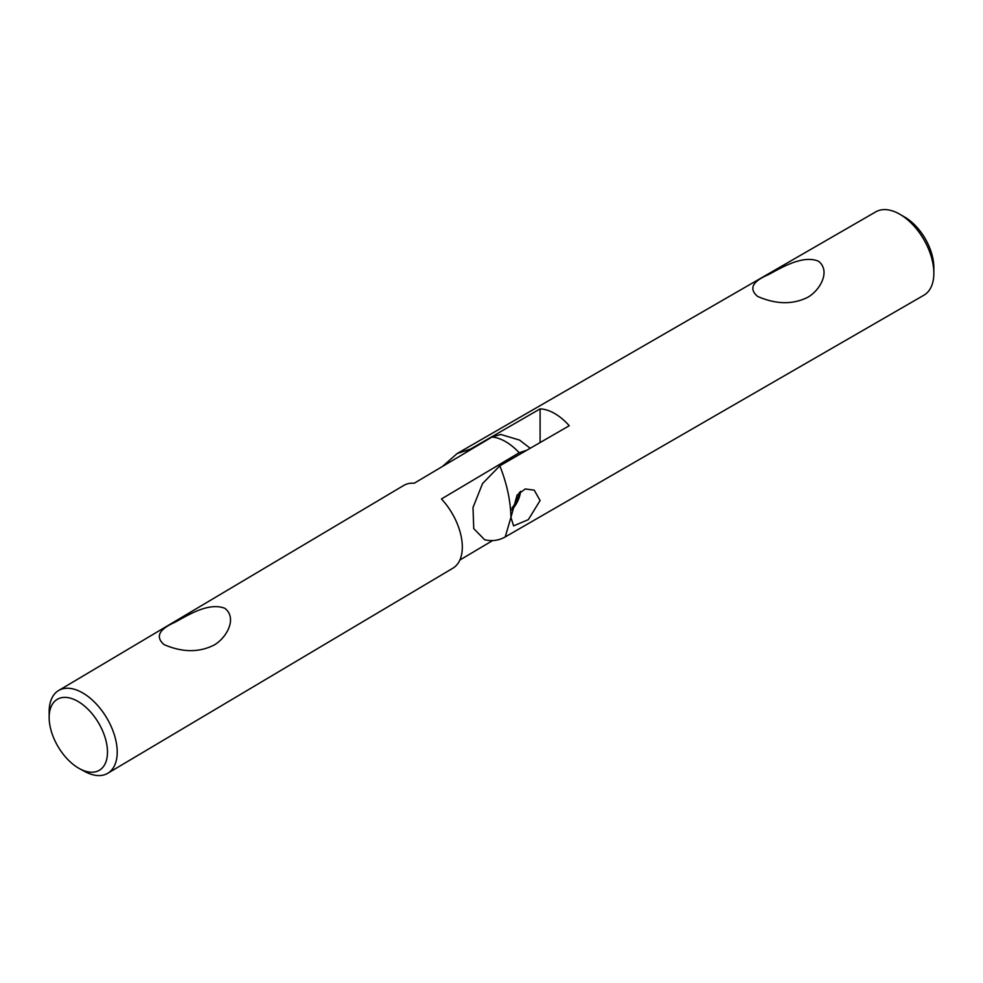 <?xml version="1.0" encoding="UTF-8"?>
<svg xmlns="http://www.w3.org/2000/svg" width="983" height="983" viewBox="0 0 983 983"><rect width="100%" height="100%" fill="white"/><g stroke="black" fill="none" stroke-linecap="round" stroke-linejoin="round"><path stroke-width="1.47" d="M818.483 261.208C802.497 254.597 781.067 267.978 768.337 274.687C752.314 281.494 748.714 288.732 757.549 296.387C775.906 304.435 792.617 304.755 807.657 297.358C819.969 290.476 831.053 271.075 818.483 261.208M904.679 217.059L899.826 214.245L904.679 217.059A41.249 23.813 60 0 1 933.85 267.573L933.85 273.188A48.118 27.782 -120 0 0 899.826 214.245L899.826 214.245A48.118 27.782 -120 0 0 875.755 211.861L457.107 453.568L470.648 448.985L464.787 453.2M505.225 536.927L505.225 536.927C498.774 540.552 491.905 541.486 484.644 539.741L473.745 528.621L473.007 507.474L482.555 483.55L499.819 465.819C506.872 483.562 510.57 500.74 510.927 517.365L505.225 536.927L923.885 295.219A48.118 27.782 -120 0 0 933.85 273.188M510.927 517.365L513.593 525.88L528.338 519.651L540.097 500.519L534.224 490.161L525.241 488.956L517.119 495.039L510.927 517.365M511.553 510.152A20.618 11.907 120 0 0 520.548 491.353M499.819 465.819L569.255 425.725A48.118 27.782 -120 0 0 554.67 413.511A48.118 27.782 -120 0 0 540.097 408.891L470.648 448.985M540.097 442.571L540.097 408.891M49.15 717.479A41.249 23.469 -120.7 0 0 78.751 768.227A41.249 23.469 -120.7 0 0 79.586 768.694A41.249 23.469 -120.7 0 0 107.479 751.147A41.249 23.469 -120.7 0 0 77.89 701.37A41.249 23.469 -120.7 0 0 49.15 717.479L49.15 711.704A48.118 27.377 59.3 0 1 58.599 690.533L403.706 485.467A48.118 27.377 59.3 0 1 414.224 483.243L491.991 437.03L500.716 434.449L519.602 440.101L530.206 448.273M164.014 644.578C182.396 652.528 199.144 652.663 214.245 644.971C226.52 637.881 237.542 618.27 224.947 608.379C208.937 601.793 187.642 615.395 174.925 622.288C158.853 629.403 155.216 636.824 164.014 644.578M58.599 690.533A48.118 27.377 59.3 0 1 82.683 692.904A48.118 27.377 59.3 0 1 114.384 734.977A48.118 27.377 59.3 0 1 107.761 773.277A48.118 27.377 59.3 0 1 84.661 771.458L79.586 768.694M511.934 508.076A20.618 11.907 120 0 0 519.356 492.397M459.86 560.04L492.606 540.589M526.937 450.165L519.221 452.745L441.453 498.959A48.118 27.377 59.3 0 1 452.868 568.211L107.761 773.277M519.221 452.745A48.118 27.377 -120.7 0 0 505.569 441.625A48.118 27.377 -120.7 0 0 491.991 437.03M442.448 466.47L457.107 453.568"/></g></svg>
